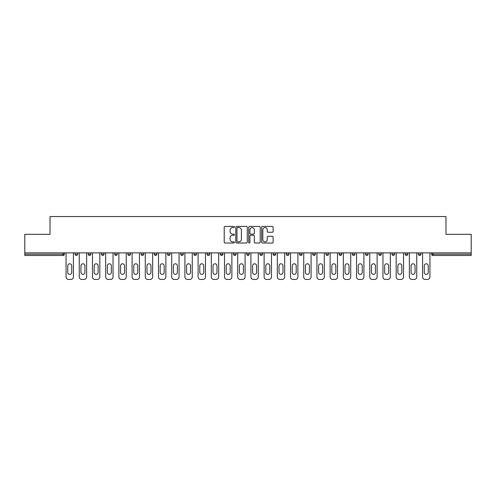 <?xml version="1.0" encoding="UTF-8"?>
<svg xmlns="http://www.w3.org/2000/svg" width="496" height="496" viewBox="0 0 496 496"><rect width="100%" height="100%" fill="white"/><g stroke="black" fill="none" stroke-linecap="round" stroke-linejoin="round"><path stroke-width="0.74" d="M234.459 226.982A0.583 0.583 0 0 0 233.876 226.405L225.048 226.405A0.831 0.831 0 0 0 224.217 227.236L224.217 242.191A0.831 0.831 0 0 0 225.048 243.021L233.876 243.021A0.583 0.583 0 0 0 234.459 242.439A0.583 0.583 0 0 0 233.876 241.856L232.736 241.856A2.66 2.66 0 0 1 230.076 239.196L230.076 237.95A2.66 2.66 0 0 1 232.736 235.29L233.876 235.29A0.583 0.583 0 0 0 234.459 234.713A0.583 0.583 0 0 0 233.876 234.131L232.736 234.131A2.66 2.66 0 0 1 230.076 231.471L230.076 230.225A2.66 2.66 0 0 1 232.736 227.565L233.876 227.565A0.583 0.583 0 0 0 234.459 226.982M272.279 232.258A0.831 0.831 0 0 0 273.11 231.427L273.11 227.236A0.831 0.831 0 0 0 272.279 226.405L262.477 226.405A0.831 0.831 0 0 0 261.646 227.236L261.646 242.191A0.831 0.831 0 0 0 262.477 243.021L272.279 243.021A0.831 0.831 0 0 0 273.11 242.191L273.11 237.119A0.831 0.831 0 0 0 272.279 236.288L268.088 236.288A0.831 0.831 0 0 0 267.257 237.119L267.257 239.636A2.22 2.22 0 0 1 265.031 241.856A2.22 2.22 0 0 1 262.812 239.636L262.812 229.791A2.22 2.22 0 0 1 265.031 227.565A2.22 2.22 0 0 1 267.257 229.791L267.257 231.427A0.831 0.831 0 0 0 268.088 232.258L272.279 232.258M24.8 252.867L24.8 234.329L50.022 234.329L50.022 216.554L445.978 216.554L445.978 234.329L471.2 234.329L471.2 252.867L24.8 252.867L24.8 254.219L63.141 254.219L63.141 252.867M247.275 227.236A0.831 0.831 0 0 0 246.444 226.405L236.642 226.405A0.831 0.831 0 0 0 235.811 227.236L235.811 242.191A0.831 0.831 0 0 0 236.642 243.021L246.444 243.021A0.831 0.831 0 0 0 247.275 242.191L247.275 227.236M249.556 226.405L259.358 226.405A0.831 0.831 0 0 1 260.189 227.236L260.189 242.191A0.831 0.831 0 0 1 259.358 243.021L255.167 243.021A0.831 0.831 0 0 1 254.336 242.191L254.336 236.121A0.831 0.831 0 0 0 253.506 235.29L250.722 235.29A0.831 0.831 0 0 0 249.891 236.121L249.891 242.439A0.583 0.583 0 0 1 249.308 243.021A0.583 0.583 0 0 1 248.725 242.439L248.725 227.236A0.831 0.831 0 0 1 249.556 226.405M63.141 255.49A1.271 1.271 0 0 0 64.412 254.219L63.141 254.219L63.141 255.49A1.271 1.271 0 0 0 64.412 254.219L64.412 252.867L64.412 254.219A1.271 1.271 0 0 1 63.141 255.49L24.8 255.49L24.8 254.219M471.2 252.867L471.2 255.49L432.859 255.49A1.271 1.271 0 0 1 431.588 254.219L431.588 252.867M75.076 254.219A1.271 1.271 0 0 0 76.347 255.49A1.271 1.271 0 0 0 77.618 254.219A1.271 1.271 0 0 1 76.347 255.49A1.271 1.271 0 0 0 77.618 254.219L77.618 252.867L77.618 254.219L75.076 254.219A1.271 1.271 0 0 0 76.347 255.49A1.271 1.271 0 0 1 75.076 254.219L75.076 252.867M88.282 252.867L88.282 254.219L88.282 252.867M90.818 252.867L90.818 254.219L90.818 252.867M101.488 254.219A1.271 1.271 0 0 0 102.753 255.49A1.271 1.271 0 0 0 104.024 254.219A1.271 1.271 0 0 1 102.753 255.49A1.271 1.271 0 0 0 104.024 254.219L104.024 252.867L104.024 254.219L101.488 254.219A1.271 1.271 0 0 0 102.753 255.49A1.271 1.271 0 0 1 101.488 254.219L101.488 252.867M114.688 252.867L114.688 254.219L114.688 252.867M117.23 252.867L117.23 254.219A1.271 1.271 0 0 1 115.959 255.49A1.271 1.271 0 0 1 114.688 254.219A1.271 1.271 0 0 0 115.959 255.49A1.271 1.271 0 0 0 117.23 254.219A1.271 1.271 0 0 1 115.959 255.49A1.271 1.271 0 0 1 114.688 254.219L117.23 254.219M127.894 254.219A1.271 1.271 0 0 0 129.165 255.49A1.271 1.271 0 0 0 130.436 254.219A1.271 1.271 0 0 1 129.165 255.49A1.271 1.271 0 0 0 130.436 254.219L130.436 252.867L130.436 254.219L127.894 254.219A1.271 1.271 0 0 0 129.165 255.49A1.271 1.271 0 0 1 127.894 254.219L127.894 252.867M143.635 252.867L143.635 254.219A1.271 1.271 0 0 1 142.364 255.49A1.271 1.271 0 0 1 141.1 254.219L141.1 252.867M155.57 255.49A1.271 1.271 0 0 0 156.841 254.219L156.841 252.867L156.841 254.219A1.271 1.271 0 0 1 155.57 255.49A1.271 1.271 0 0 1 154.299 254.219L154.299 252.867M170.047 252.867L170.047 254.219A1.271 1.271 0 0 1 168.776 255.49A1.271 1.271 0 0 1 167.505 254.219L167.505 252.867M183.247 252.867L183.247 254.219A1.271 1.271 0 0 1 181.982 255.49A1.271 1.271 0 0 1 180.711 254.219L180.711 252.867M193.911 252.867L193.911 254.219L193.911 252.867M196.453 252.867L196.453 254.219A1.271 1.271 0 0 1 195.182 255.49A1.271 1.271 0 0 1 193.911 254.219L196.453 254.219A1.271 1.271 0 0 1 195.182 255.49A1.271 1.271 0 0 0 196.453 254.219M209.659 252.867L209.659 254.219A1.271 1.271 0 0 1 208.388 255.49A1.271 1.271 0 0 1 207.117 254.219L207.117 252.867M220.323 252.867L220.323 254.219L220.323 252.867M222.859 252.867L222.859 254.219A1.271 1.271 0 0 1 221.594 255.49A1.271 1.271 0 0 1 220.323 254.219L222.859 254.219A1.271 1.271 0 0 1 221.594 255.49M236.065 252.867L236.065 254.219L233.529 254.219A1.271 1.271 0 0 0 234.794 255.49A1.271 1.271 0 0 1 233.529 254.219L233.529 252.867M248 255.49A1.271 1.271 0 0 0 249.271 254.219L249.271 252.867L249.271 254.219A1.271 1.271 0 0 1 248 255.49A1.271 1.271 0 0 1 246.729 254.219L246.729 252.867M262.471 252.867L262.471 254.219A1.271 1.271 0 0 1 261.206 255.49A1.271 1.271 0 0 1 259.935 254.219L259.935 252.867M273.141 252.867L273.141 254.219L273.141 252.867M275.677 252.867L275.677 254.219A1.271 1.271 0 0 1 274.406 255.49A1.271 1.271 0 0 1 273.141 254.219L275.677 254.219A1.271 1.271 0 0 1 274.406 255.49M287.612 255.49A1.271 1.271 0 0 0 288.883 254.219L288.883 252.867L288.883 254.219A1.271 1.271 0 0 1 287.612 255.49A1.271 1.271 0 0 1 286.341 254.219L286.341 252.867M299.547 254.219L302.089 254.219A1.271 1.271 0 0 1 300.818 255.49A1.271 1.271 0 0 0 302.089 254.219L302.089 252.867L302.089 254.219A1.271 1.271 0 0 1 300.818 255.49A1.271 1.271 0 0 1 299.547 254.219L299.547 252.867M315.289 252.867L315.289 254.219A1.271 1.271 0 0 1 314.018 255.49A1.271 1.271 0 0 1 312.753 254.219L312.753 252.867M325.953 252.867L325.953 254.219L325.953 252.867M328.495 252.867L328.495 254.219A1.271 1.271 0 0 1 327.224 255.49A1.271 1.271 0 0 1 325.953 254.219L328.495 254.219A1.271 1.271 0 0 1 327.224 255.49M339.159 252.867L339.159 254.219L339.159 252.867M341.701 252.867L341.701 254.219A1.271 1.271 0 0 1 340.43 255.49A1.271 1.271 0 0 1 339.159 254.219L341.701 254.219A1.271 1.271 0 0 1 340.43 255.49M352.365 252.867L352.365 254.219L352.365 252.867M354.9 252.867L354.9 254.219L354.9 252.867M365.564 252.867L365.564 254.219L365.564 252.867M368.106 252.867L368.106 254.219A1.271 1.271 0 0 1 366.835 255.49A1.271 1.271 0 0 1 365.564 254.219A1.271 1.271 0 0 0 366.835 255.49A1.271 1.271 0 0 0 368.106 254.219A1.271 1.271 0 0 1 366.835 255.49A1.271 1.271 0 0 1 365.564 254.219L368.106 254.219M381.312 252.867L381.312 254.219A1.271 1.271 0 0 1 380.041 255.49A1.271 1.271 0 0 1 378.77 254.219L378.77 252.867M394.512 252.867L394.512 254.219L391.976 254.219A1.271 1.271 0 0 0 393.247 255.49A1.271 1.271 0 0 1 391.976 254.219L391.976 252.867M407.718 252.867L407.718 254.219A1.271 1.271 0 0 1 406.447 255.49A1.271 1.271 0 0 1 405.182 254.219L405.182 252.867M418.382 252.867L418.382 254.219L418.382 252.867M420.924 252.867L420.924 254.219L420.924 252.867M89.553 255.49A1.271 1.271 0 0 1 88.282 254.219A1.271 1.271 0 0 0 89.553 255.49A1.271 1.271 0 0 0 90.818 254.219A1.271 1.271 0 0 1 89.553 255.49A1.271 1.271 0 0 1 88.282 254.219L90.818 254.219M234.794 255.49A1.271 1.271 0 0 0 236.065 254.219A1.271 1.271 0 0 1 234.794 255.49A1.271 1.271 0 0 1 233.529 254.219M353.636 255.49A1.271 1.271 0 0 1 352.365 254.219A1.271 1.271 0 0 0 353.636 255.49A1.271 1.271 0 0 0 354.9 254.219A1.271 1.271 0 0 1 353.636 255.49A1.271 1.271 0 0 1 352.365 254.219L354.9 254.219M393.247 255.49A1.271 1.271 0 0 0 394.512 254.219A1.271 1.271 0 0 1 393.247 255.49A1.271 1.271 0 0 1 391.976 254.219M419.653 255.49A1.271 1.271 0 0 1 418.382 254.219A1.271 1.271 0 0 0 419.653 255.49A1.271 1.271 0 0 0 420.924 254.219A1.271 1.271 0 0 1 419.653 255.49A1.271 1.271 0 0 1 418.382 254.219L420.924 254.219M237.553 227.565A0.583 0.583 0 0 0 236.97 228.148L236.97 241.273A0.583 0.583 0 0 0 237.553 241.856L238.756 241.856A2.66 2.66 0 0 0 241.416 239.196L241.416 230.225A2.66 2.66 0 0 0 238.756 227.565L237.553 227.565M254.336 229.828A2.22 2.22 0 0 0 252.111 227.608A2.22 2.22 0 0 0 249.891 229.828L249.891 233.3A0.831 0.831 0 0 0 250.722 234.131L253.506 234.131A0.831 0.831 0 0 0 254.336 233.3L254.336 229.828M73.427 252.867L73.427 276.904A2.542 2.542 0 0 1 70.885 279.446L68.603 279.446A2.542 2.542 0 0 1 66.061 276.904L66.061 252.867M67.754 265.775A1.99 1.99 0 0 1 69.744 263.785A1.99 1.99 0 0 1 71.734 265.775L71.734 272.378A1.99 1.99 0 0 1 69.744 274.369A1.99 1.99 0 0 1 67.754 272.378L67.754 265.775M86.633 252.867L86.633 276.904A2.542 2.542 0 0 1 84.091 279.446L81.809 279.446A2.542 2.542 0 0 1 79.267 276.904L79.267 252.867M80.96 265.775A1.99 1.99 0 0 1 82.95 263.785A1.99 1.99 0 0 1 84.94 265.775L84.94 272.378A1.99 1.99 0 0 1 82.95 274.369A1.99 1.99 0 0 1 80.96 272.378L80.96 265.775M99.832 252.867L99.832 276.904A2.542 2.542 0 0 1 97.297 279.446L95.009 279.446A2.542 2.542 0 0 1 92.473 276.904L92.473 252.867M94.166 265.775A1.99 1.99 0 0 1 96.156 263.785A1.99 1.99 0 0 1 98.14 265.775L98.14 272.378A1.99 1.99 0 0 1 96.156 274.369A1.99 1.99 0 0 1 94.166 272.378L94.166 265.775M113.038 252.867L113.038 276.904A2.542 2.542 0 0 1 110.503 279.446L108.215 279.446A2.542 2.542 0 0 1 105.673 276.904L105.673 252.867M107.365 265.775A1.99 1.99 0 0 1 109.356 263.785A1.99 1.99 0 0 1 111.346 265.775L111.346 272.378A1.99 1.99 0 0 1 109.356 274.369A1.99 1.99 0 0 1 107.365 272.378L107.365 265.775M126.244 252.867L126.244 276.904A2.542 2.542 0 0 1 123.702 279.446L121.421 279.446A2.542 2.542 0 0 1 118.879 276.904L118.879 252.867M120.571 265.775A1.99 1.99 0 0 1 122.562 263.785A1.99 1.99 0 0 1 124.552 265.775L124.552 272.378A1.99 1.99 0 0 1 122.562 274.369A1.99 1.99 0 0 1 120.571 272.378L120.571 265.775M139.444 252.867L139.444 276.904A2.542 2.542 0 0 1 136.908 279.446L134.621 279.446A2.542 2.542 0 0 1 132.085 276.904L132.085 252.867M133.777 265.775A1.99 1.99 0 0 1 135.768 263.785A1.99 1.99 0 0 1 137.752 265.775L137.752 272.378A1.99 1.99 0 0 1 135.768 274.369A1.99 1.99 0 0 1 133.777 272.378L133.777 265.775M152.65 252.867L152.65 276.904A2.542 2.542 0 0 1 150.114 279.446L147.827 279.446A2.542 2.542 0 0 1 145.285 276.904L145.285 252.867M146.977 265.775A1.99 1.99 0 0 1 148.967 263.785A1.99 1.99 0 0 1 150.958 265.775L150.958 272.378A1.99 1.99 0 0 1 148.967 274.369A1.99 1.99 0 0 1 146.977 272.378L146.977 265.775M165.856 252.867L165.856 276.904A2.542 2.542 0 0 1 163.314 279.446L161.033 279.446A2.542 2.542 0 0 1 158.491 276.904L158.491 252.867M160.183 265.775A1.99 1.99 0 0 1 162.173 263.785A1.99 1.99 0 0 1 164.164 265.775L164.164 272.378A1.99 1.99 0 0 1 162.173 274.369A1.99 1.99 0 0 1 160.183 272.378L160.183 265.775M179.062 252.867L179.062 276.904A2.542 2.542 0 0 1 176.52 279.446L174.232 279.446A2.542 2.542 0 0 1 171.697 276.904L171.697 252.867M173.389 265.775A1.99 1.99 0 0 1 175.379 263.785A1.99 1.99 0 0 1 177.37 265.775L177.37 272.378A1.99 1.99 0 0 1 175.379 274.369A1.99 1.99 0 0 1 173.389 272.378L173.389 265.775M192.262 252.867L192.262 276.904A2.542 2.542 0 0 1 189.726 279.446L187.438 279.446A2.542 2.542 0 0 1 184.903 276.904L184.903 252.867M186.595 265.775A1.99 1.99 0 0 1 188.579 263.785A1.99 1.99 0 0 1 190.569 265.775L190.569 272.378A1.99 1.99 0 0 1 188.579 274.369A1.99 1.99 0 0 1 186.595 272.378L186.595 265.775M205.468 252.867L205.468 276.904A2.542 2.542 0 0 1 202.926 279.446L200.644 279.446A2.542 2.542 0 0 1 198.102 276.904L198.102 252.867M199.795 265.775A1.99 1.99 0 0 1 201.785 263.785A1.99 1.99 0 0 1 203.775 265.775L203.775 272.378A1.99 1.99 0 0 1 201.785 274.369A1.99 1.99 0 0 1 199.795 272.378L199.795 265.775M218.674 252.867L218.674 276.904A2.542 2.542 0 0 1 216.132 279.446L213.844 279.446A2.542 2.542 0 0 1 211.308 276.904L211.308 252.867M213.001 265.775A1.99 1.99 0 0 1 214.991 263.785A1.99 1.99 0 0 1 216.981 265.775L216.981 272.378A1.99 1.99 0 0 1 214.991 274.369A1.99 1.99 0 0 1 213.001 272.378L213.001 265.775M231.874 252.867L231.874 276.904A2.542 2.542 0 0 1 229.338 279.446L227.05 279.446A2.542 2.542 0 0 1 224.514 276.904L224.514 252.867M226.207 265.775A1.99 1.99 0 0 1 228.191 263.785A1.99 1.99 0 0 1 230.181 265.775L230.181 272.378A1.99 1.99 0 0 1 228.191 274.369A1.99 1.99 0 0 1 226.207 272.378L226.207 265.775M245.08 252.867L245.08 276.904A2.542 2.542 0 0 1 242.538 279.446L240.256 279.446A2.542 2.542 0 0 1 237.714 276.904L237.714 252.867M239.407 265.775A1.99 1.99 0 0 1 241.397 263.785A1.99 1.99 0 0 1 243.387 265.775L243.387 272.378A1.99 1.99 0 0 1 241.397 274.369A1.99 1.99 0 0 1 239.407 272.378L239.407 265.775M258.286 252.867L258.286 276.904A2.542 2.542 0 0 1 255.744 279.446L253.462 279.446A2.542 2.542 0 0 1 250.92 276.904L250.92 252.867M252.613 265.775A1.99 1.99 0 0 1 254.603 263.785A1.99 1.99 0 0 1 256.593 265.775L256.593 272.378A1.99 1.99 0 0 1 254.603 274.369A1.99 1.99 0 0 1 252.613 272.378L252.613 265.775M271.486 252.867L271.486 276.904A2.542 2.542 0 0 1 268.95 279.446L266.662 279.446A2.542 2.542 0 0 1 264.126 276.904L264.126 252.867M265.819 265.775A1.99 1.99 0 0 1 267.809 263.785A1.99 1.99 0 0 1 269.793 265.775L269.793 272.378A1.99 1.99 0 0 1 267.809 274.369A1.99 1.99 0 0 1 265.819 272.378L265.819 265.775M284.692 252.867L284.692 276.904A2.542 2.542 0 0 1 282.156 279.446L279.868 279.446A2.542 2.542 0 0 1 277.326 276.904L277.326 252.867M279.019 265.775A1.99 1.99 0 0 1 281.009 263.785A1.99 1.99 0 0 1 282.999 265.775L282.999 272.378A1.99 1.99 0 0 1 281.009 274.369A1.99 1.99 0 0 1 279.019 272.378L279.019 265.775M297.898 252.867L297.898 276.904A2.542 2.542 0 0 1 295.356 279.446L293.074 279.446A2.542 2.542 0 0 1 290.532 276.904L290.532 252.867M292.225 265.775A1.99 1.99 0 0 1 294.215 263.785A1.99 1.99 0 0 1 296.205 265.775L296.205 272.378A1.99 1.99 0 0 1 294.215 274.369A1.99 1.99 0 0 1 292.225 272.378L292.225 265.775M311.097 252.867L311.097 276.904A2.542 2.542 0 0 1 308.562 279.446L306.274 279.446A2.542 2.542 0 0 1 303.738 276.904L303.738 252.867M305.431 265.775A1.99 1.99 0 0 1 307.421 263.785A1.99 1.99 0 0 1 309.405 265.775L309.405 272.378A1.99 1.99 0 0 1 307.421 274.369A1.99 1.99 0 0 1 305.431 272.378L305.431 265.775M324.303 252.867L324.303 276.904A2.542 2.542 0 0 1 321.768 279.446L319.48 279.446A2.542 2.542 0 0 1 316.938 276.904L316.938 252.867M318.63 265.775A1.99 1.99 0 0 1 320.621 263.785A1.99 1.99 0 0 1 322.611 265.775L322.611 272.378A1.99 1.99 0 0 1 320.621 274.369A1.99 1.99 0 0 1 318.63 272.378L318.63 265.775M337.509 252.867L337.509 276.904A2.542 2.542 0 0 1 334.967 279.446L332.686 279.446A2.542 2.542 0 0 1 330.144 276.904L330.144 252.867M331.836 265.775A1.99 1.99 0 0 1 333.827 263.785A1.99 1.99 0 0 1 335.817 265.775L335.817 272.378A1.99 1.99 0 0 1 333.827 274.369A1.99 1.99 0 0 1 331.836 272.378L331.836 265.775M350.715 252.867L350.715 276.904A2.542 2.542 0 0 1 348.173 279.446L345.886 279.446A2.542 2.542 0 0 1 343.35 276.904L343.35 252.867M345.042 265.775A1.99 1.99 0 0 1 347.033 263.785A1.99 1.99 0 0 1 349.023 265.775L349.023 272.378A1.99 1.99 0 0 1 347.033 274.369A1.99 1.99 0 0 1 345.042 272.378L345.042 265.775M363.915 252.867L363.915 276.904A2.542 2.542 0 0 1 361.379 279.446L359.092 279.446A2.542 2.542 0 0 1 356.556 276.904L356.556 252.867M358.248 265.775A1.99 1.99 0 0 1 360.232 263.785A1.99 1.99 0 0 1 362.223 265.775L362.223 272.378A1.99 1.99 0 0 1 360.232 274.369A1.99 1.99 0 0 1 358.248 272.378L358.248 265.775M377.121 252.867L377.121 276.904A2.542 2.542 0 0 1 374.579 279.446L372.298 279.446A2.542 2.542 0 0 1 369.756 276.904L369.756 252.867M371.448 265.775A1.99 1.99 0 0 1 373.438 263.785A1.99 1.99 0 0 1 375.429 265.775L375.429 272.378A1.99 1.99 0 0 1 373.438 274.369A1.99 1.99 0 0 1 371.448 272.378L371.448 265.775M390.327 252.867L390.327 276.904A2.542 2.542 0 0 1 387.785 279.446L385.497 279.446A2.542 2.542 0 0 1 382.962 276.904L382.962 252.867M384.654 265.775A1.99 1.99 0 0 1 386.644 263.785A1.99 1.99 0 0 1 388.635 265.775L388.635 272.378A1.99 1.99 0 0 1 386.644 274.369A1.99 1.99 0 0 1 384.654 272.378L384.654 265.775M403.527 252.867L403.527 276.904A2.542 2.542 0 0 1 400.991 279.446L398.703 279.446A2.542 2.542 0 0 1 396.168 276.904L396.168 252.867M397.86 265.775A1.99 1.99 0 0 1 399.844 263.785A1.99 1.99 0 0 1 401.834 265.775L401.834 272.378A1.99 1.99 0 0 1 399.844 274.369A1.99 1.99 0 0 1 397.86 272.378L397.86 265.775M416.733 252.867L416.733 276.904A2.542 2.542 0 0 1 414.191 279.446L411.909 279.446A2.542 2.542 0 0 1 409.367 276.904L409.367 252.867M411.06 265.775A1.99 1.99 0 0 1 413.05 263.785A1.99 1.99 0 0 1 415.04 265.775L415.04 272.378A1.99 1.99 0 0 1 413.05 274.369A1.99 1.99 0 0 1 411.06 272.378L411.06 265.775M429.939 252.867L429.939 276.904A2.542 2.542 0 0 1 427.397 279.446L425.115 279.446A2.542 2.542 0 0 1 422.573 276.904L422.573 252.867M424.266 265.775A1.99 1.99 0 0 1 426.256 263.785A1.99 1.99 0 0 1 428.246 265.775L428.246 272.378A1.99 1.99 0 0 1 426.256 274.369A1.99 1.99 0 0 1 424.266 272.378L424.266 265.775M432.859 252.867L432.859 254.219L471.2 254.219M431.588 254.219L432.859 254.219L432.859 255.49M142.364 255.49A1.271 1.271 0 0 0 143.635 254.219L141.1 254.219M156.841 254.219L154.299 254.219M168.776 255.49A1.271 1.271 0 0 0 170.047 254.219L167.505 254.219M181.982 255.49A1.271 1.271 0 0 0 183.247 254.219L180.711 254.219M208.388 255.49A1.271 1.271 0 0 0 209.659 254.219L207.117 254.219M249.271 254.219L246.729 254.219M261.206 255.49A1.271 1.271 0 0 0 262.471 254.219L259.935 254.219M288.883 254.219L286.341 254.219M314.018 255.49A1.271 1.271 0 0 0 315.289 254.219L312.753 254.219M380.041 255.49A1.271 1.271 0 0 0 381.312 254.219L378.77 254.219M406.447 255.49A1.271 1.271 0 0 0 407.718 254.219L405.182 254.219"/></g></svg>
